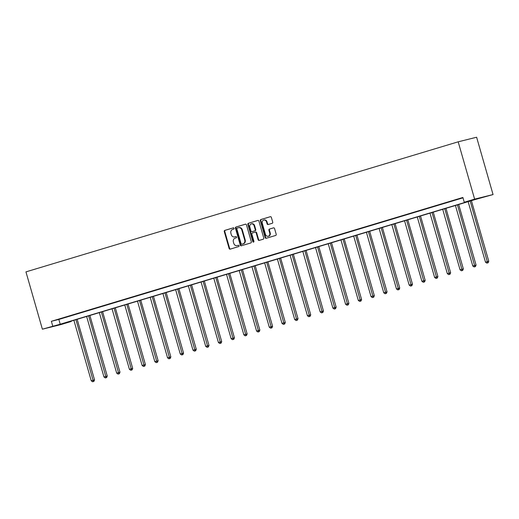 <?xml version="1.0" encoding="UTF-8"?>
<svg xmlns="http://www.w3.org/2000/svg" width="519" height="519" viewBox="0 0 519 519"><rect width="100%" height="100%" fill="white"/><g stroke="black" fill="none" stroke-linecap="round" stroke-linejoin="round"><path stroke-width="0.78" d="M234.056 228.321A0.681 0.584 -103.9 0 0 233.303 227.835L224.805 230.391A0.973 0.837 -103.9 0 0 224.273 231.571L229.113 248.445A0.973 0.837 -103.9 0 0 230.183 249.139L238.682 246.583A0.681 0.584 -103.9 0 0 238.305 245.273L237.209 245.604A3.12 2.673 -103.9 0 1 237.099 245.63A3.12 2.673 -103.9 0 1 233.784 243.372L233.381 241.964A3.12 2.673 -103.9 0 1 235.081 238.195L236.184 237.864A0.681 0.584 -103.9 0 0 235.808 236.554L234.705 236.885A3.12 2.673 -103.9 0 1 234.594 236.911A3.12 2.673 -103.9 0 1 231.286 234.653L230.884 233.245A3.12 2.673 -103.9 0 1 232.583 229.476L233.68 229.145A0.681 0.584 -103.9 0 0 234.056 228.321M272.19 223.313A0.973 0.837 -103.9 0 0 272.722 222.132L271.366 217.396A0.973 0.837 -103.9 0 0 270.295 216.702L260.849 219.543A0.973 0.837 -103.9 0 0 260.324 220.724L265.157 237.598A0.973 0.837 -103.9 0 0 266.228 238.292L275.673 235.451A0.973 0.837 -103.9 0 0 276.205 234.277L274.564 228.555A0.973 0.837 -103.9 0 0 273.494 227.86L269.452 229.074A0.973 0.837 -103.9 0 0 268.92 230.254L269.737 233.089A2.608 2.232 -103.9 0 1 268.226 236.268A2.608 2.232 -103.9 0 1 265.456 234.38L262.27 223.267A2.608 2.232 -103.9 0 1 263.782 220.088A2.608 2.232 -103.9 0 1 266.552 221.983L267.077 223.832A0.973 0.837 -103.9 0 0 268.148 224.526L272.19 223.313M464.258 202.241L474.613 199.127L458.18 141.817L25.95 271.878L42.383 329.189L60.21 324.219L471.732 200.386L464.258 202.241L462.89 197.467L51.368 321.3L52.737 326.075M246.48 224.889A0.973 0.837 -103.9 0 0 245.409 224.189L235.963 227.03A0.973 0.837 -103.9 0 0 235.438 228.211L240.271 245.085A0.973 0.837 -103.9 0 0 241.341 245.785L250.787 242.944A0.973 0.837 -103.9 0 0 251.319 241.763L246.48 224.889M248.406 223.287L257.852 220.445A0.973 0.837 -103.9 0 1 258.923 221.146L263.762 238.02A0.973 0.837 -103.9 0 1 263.23 239.201L259.189 240.414A0.973 0.837 -103.9 0 1 258.118 239.72L256.159 232.875A0.973 0.837 -103.9 0 0 255.089 232.175L252.409 232.986A0.973 0.837 -103.9 0 0 251.877 234.16L253.921 241.29A0.681 0.584 -103.9 0 1 252.798 241.627L247.881 224.468A0.973 0.837 -103.9 0 1 248.406 223.287L258.04 220.419M71.071 321.131L71.174 321.495L63.701 323.35L475.222 199.523L493.05 194.554L476.617 137.237L458.18 141.817M51.368 321.3L58.842 319.445L462.993 197.83M62.423 318.225L67.314 316.759L62.403 318.166M75.138 314.404L80.03 312.931L75.119 314.339M87.854 310.576L92.745 309.103L87.841 310.511M100.576 306.748L105.467 305.276L100.556 306.684M113.291 302.921L118.183 301.448L113.272 302.862M126.007 299.093L130.898 297.621L125.994 299.035M138.729 295.266L143.62 293.793L138.709 295.207M151.444 291.438L156.336 289.965L151.425 291.38M164.16 287.61L169.051 286.144L164.147 287.552M176.882 283.789L181.767 282.317L176.862 283.724M189.597 279.962L194.489 278.489L189.578 279.897M202.313 276.134L207.204 274.661L202.293 276.076M215.028 272.306L219.92 270.834L215.015 272.248M227.75 268.479L232.642 267.006L227.731 268.42M240.466 264.651L245.357 263.178L240.446 264.593M253.181 260.823L258.073 259.351L253.168 260.765M265.903 256.996L270.795 255.53L265.884 256.937M278.619 253.175L283.51 251.702L278.599 253.11M291.334 249.347L296.226 247.874L291.321 249.282M304.056 245.519L308.941 244.047L304.037 245.461M316.772 241.692L321.663 240.219L316.752 241.633M329.487 237.864L334.379 236.392L329.468 237.806M342.203 234.037L347.094 232.564L342.19 233.978M354.925 230.209L359.816 228.743L354.905 230.151M367.64 226.388L372.532 224.915L367.621 226.323M380.356 222.56L385.247 221.088L380.343 222.495M393.078 218.733L397.969 217.26L393.058 218.668M405.793 214.905L410.685 213.432L405.774 214.847M418.509 211.077L423.4 209.605L418.496 211.019M431.231 207.25L436.122 205.777L431.211 207.191M443.946 203.422L448.838 201.949L443.927 203.364M456.662 199.594L461.553 198.128L456.642 199.536M71.174 321.495L60.82 324.609L42.383 329.189M493.05 194.554L474.613 199.127M58.842 319.445L60.21 324.219M234.984 236.813A3.12 2.673 -103.9 0 0 235.094 236.787A3.12 2.673 -103.9 0 0 235.204 236.761L234.705 236.885M235.963 236.528L235.204 236.761M237.488 245.532A3.12 2.673 -103.9 0 0 237.598 245.506A3.12 2.673 -103.9 0 0 237.702 245.481L237.209 245.604M238.461 245.253L237.702 245.481M233.466 227.809L225.304 230.267A0.973 0.837 -103.9 0 0 224.772 231.448L229.612 248.322A0.973 0.837 -103.9 0 0 230.494 249.049M245.597 224.163L236.463 226.907A0.973 0.837 -103.9 0 0 235.931 228.088L240.771 244.962A0.973 0.837 -103.9 0 0 241.653 245.688M237.222 228.081A0.681 0.584 -103.9 0 0 236.852 228.905L241.101 243.716A0.681 0.584 -103.9 0 0 241.848 244.209L243.009 243.859A3.12 2.673 -103.9 0 0 244.709 240.083L241.802 229.962A3.12 2.673 -103.9 0 0 238.493 227.698A3.12 2.673 -103.9 0 0 238.383 227.731L237.222 228.081M241.822 244.215L242.321 244.086A0.681 0.584 -103.9 0 0 242.347 244.079L241.848 244.209M238.883 227.607A3.12 2.673 -103.9 0 1 238.987 227.575A3.12 2.673 -103.9 0 1 242.302 229.839L245.208 239.96A3.12 2.673 -103.9 0 1 243.508 243.735L242.347 244.079M255.153 232.162L255.588 232.051A0.973 0.837 -103.9 0 1 256.652 232.752L258.618 239.596A0.973 0.837 -103.9 0 0 259.5 240.323M248.906 223.164A0.973 0.837 -103.9 0 0 248.374 224.344L253.298 241.497A0.681 0.584 -103.9 0 0 253.752 241.99M254.122 225.771A2.608 2.232 -103.9 0 0 251.352 223.884A2.608 2.232 -103.9 0 0 249.84 227.056L250.962 230.974A0.973 0.837 -103.9 0 0 252.033 231.669L254.712 230.864A0.973 0.837 -103.9 0 0 255.244 229.683L254.122 225.771L254.615 225.648A2.608 2.232 -103.9 0 0 251.851 223.76L251.352 223.884M252.461 231.565A0.973 0.837 -103.9 0 0 252.526 231.545L252.033 231.669M254.615 225.648L255.737 229.56A0.973 0.837 -103.9 0 1 255.212 230.741L252.526 231.545M263.782 220.088L264.275 219.965A2.608 2.232 -103.9 0 1 267.045 221.853L267.577 223.708A0.973 0.837 -103.9 0 0 268.459 224.435M268.226 236.268L268.719 236.145A2.608 2.232 -103.9 0 0 270.23 232.966L269.737 233.089M273.682 227.828L269.951 228.95A0.973 0.837 -103.9 0 0 269.419 230.131L270.23 232.966M270.483 216.67L261.349 219.42A0.973 0.837 -103.9 0 0 260.817 220.601L265.657 237.475A0.973 0.837 -103.9 0 0 266.539 238.202M73.899 320.281L91.253 380.797L94.536 379.876L77.169 319.302M93.407 381.517L92.596 381.763L93.907 381.394L93.407 381.517L75.936 319.672M92.596 381.763L91.253 380.797M94.536 379.876L93.907 381.394M86.621 316.454L103.969 376.969L107.251 376.048L89.884 315.474M106.129 377.689L105.312 377.936L106.622 377.566L106.129 377.689L88.658 315.844M105.312 377.936L103.969 376.969M107.251 376.048L106.622 377.566M99.337 312.626L116.691 373.142L119.973 372.22L102.6 311.647M118.845 373.862L118.027 374.108L119.344 373.738L118.845 373.862L101.374 312.016M118.027 374.108L116.691 373.142M119.973 372.22L119.344 373.738M112.052 308.805L129.406 369.314L132.689 368.393L115.322 307.819M131.56 370.034L130.749 370.281L132.06 369.911L131.56 370.034L114.089 308.189M130.749 370.281L129.406 369.314M132.689 368.393L132.06 369.911M124.768 304.977L142.122 365.486L145.404 364.565L128.037 303.991M144.282 366.206L143.465 366.453L144.775 366.083L144.282 366.206L126.811 304.361M143.465 366.453L142.122 365.486M145.404 364.565L144.775 366.083M137.49 301.15L154.837 361.665L158.126 360.737L140.753 300.164M156.998 362.379L156.18 362.625L157.497 362.256L156.998 362.379L139.527 300.533M156.18 362.625L154.837 361.665M158.126 360.737L157.497 362.256M150.205 297.322L167.559 357.838L170.842 356.91L153.475 296.336M169.713 358.558L168.896 358.798L170.213 358.434L169.713 358.558L152.242 296.706M168.896 358.798L167.559 357.838M170.842 356.91L170.213 358.434M162.921 293.495L180.275 354.01L183.557 353.089L166.19 292.515M182.429 354.73L181.618 354.977L182.928 354.607L182.429 354.73L164.964 292.885M181.618 354.977L180.275 354.01M183.557 353.089L182.928 354.607M175.643 289.667L192.99 350.182L196.279 349.261L178.906 288.687M195.15 350.902L194.333 351.149L195.65 350.779L195.15 350.902L177.68 289.057M194.333 351.149L192.99 350.182M196.279 349.261L195.65 350.779M188.358 285.839L205.712 346.355L208.995 345.433L191.621 284.86M207.866 347.075L207.049 347.321L208.366 346.952L207.866 347.075L190.395 285.229M207.049 347.321L205.712 346.355M208.995 345.433L208.366 346.952M201.074 282.012L218.428 342.527L221.71 341.606L204.343 281.032M220.581 343.247L219.771 343.494L221.081 343.124L220.581 343.247L203.111 281.402M219.771 343.494L218.428 342.527M221.71 341.606L221.081 343.124M213.796 278.19L231.143 338.699L234.426 337.778L217.059 277.204M233.303 339.42L232.486 339.666L233.797 339.296L233.303 339.42L215.833 277.574M232.486 339.666L231.143 338.699M234.426 337.778L233.797 339.296M226.511 274.363L243.865 334.872L247.148 333.951L229.774 273.377M246.019 335.592L245.202 335.838L246.519 335.469L246.019 335.592L228.548 273.747M245.202 335.838L243.865 334.872M247.148 333.951L246.519 335.469M239.227 270.535L256.581 331.051L259.863 330.123L242.496 269.549M258.734 331.771L257.924 332.011L259.234 331.641L258.734 331.771L241.264 269.919M257.924 332.011L256.581 331.051M259.863 330.123L259.234 331.641M251.942 266.708L269.296 327.223L272.579 326.302L255.212 265.722M271.456 327.943L270.639 328.183L271.95 327.82L271.456 327.943L253.986 266.091M270.639 328.183L269.296 327.223M272.579 326.302L271.95 327.82M264.664 262.88L282.012 323.395L285.301 322.474L267.927 261.9M284.172 324.116L283.355 324.362L284.672 323.992L284.172 324.116L266.701 262.27M283.355 324.362L282.012 323.395M285.301 322.474L284.672 323.992M277.38 259.052L294.734 319.568L298.016 318.647L280.649 258.073M296.887 320.288L296.07 320.534L297.387 320.165L296.887 320.288L279.417 258.443M296.07 320.534L294.734 319.568M298.016 318.647L297.387 320.165M290.095 255.225L307.449 315.74L310.732 314.819L293.365 254.245M309.603 316.46L308.792 316.707L310.103 316.337L309.603 316.46L292.139 254.615M308.792 316.707L307.449 315.74M310.732 314.819L310.103 316.337M302.817 251.397L320.165 311.913L323.454 310.991L306.08 250.418M322.325 312.633L321.508 312.879L322.824 312.509L322.325 312.633L304.854 250.787M321.508 312.879L320.165 311.913M323.454 310.991L322.824 312.509M315.533 247.576L332.887 308.085L336.169 307.164L318.796 246.59M335.04 308.805L334.223 309.052L335.54 308.682L335.04 308.805L317.57 246.96M334.223 309.052L332.887 308.085M336.169 307.164L335.54 308.682M328.248 243.748L345.602 304.264L348.885 303.336L331.518 242.762M347.756 304.977L346.945 305.224L348.255 304.854L347.756 304.977L330.285 243.132M346.945 305.224L345.602 304.264M348.885 303.336L348.255 304.854M340.97 239.921L358.318 300.436L361.6 299.508L344.233 238.935M360.478 301.156L359.661 301.396L360.971 301.033L360.478 301.156L343.007 239.304M359.661 301.396L358.318 300.436M361.6 299.508L360.971 301.033M353.686 236.093L371.04 296.608L374.322 295.687L356.949 235.113M373.193 297.329L372.376 297.575L373.693 297.205L373.193 297.329L355.723 235.477M372.376 297.575L371.04 296.608M374.322 295.687L373.693 297.205M366.401 232.265L383.755 292.781L387.038 291.86L369.671 231.286M385.909 293.501L385.098 293.748L386.408 293.378L385.909 293.501L368.438 231.656M385.098 293.748L383.755 292.781M387.038 291.86L386.408 293.378M379.117 228.438L396.471 288.953L399.753 288.032L382.386 227.458M398.631 289.673L397.814 289.92L399.124 289.55L398.631 289.673L381.16 227.828M397.814 289.92L396.471 288.953M399.753 288.032L399.124 289.55M391.839 224.61L409.186 285.126L412.475 284.204L395.102 223.631M411.346 285.846L410.529 286.092L411.846 285.722L411.346 285.846L393.876 224M410.529 286.092L409.186 285.126M412.475 284.204L411.846 285.722M404.554 220.789L421.908 281.298L425.191 280.377L407.824 219.803M424.062 282.018L423.251 282.265L424.561 281.895L424.062 282.018L406.591 220.173M423.251 282.265L421.908 281.298M425.191 280.377L424.561 281.895M417.27 216.961L434.624 277.47L437.906 276.549L420.539 215.975M436.777 278.19L435.966 278.437L437.277 278.067L436.777 278.19L419.313 216.345M435.966 278.437L434.624 277.47M437.906 276.549L437.277 278.067M429.992 213.134L447.339 273.649L450.628 272.722L433.255 212.148M449.499 274.363L448.682 274.609L449.999 274.24L449.499 274.363L432.029 212.518M448.682 274.609L447.339 273.649M450.628 272.722L449.999 274.24M442.707 209.306L460.061 269.822L463.344 268.894L445.97 208.32M462.215 270.542L461.397 270.782L462.714 270.418L462.215 270.542L444.744 208.69M461.397 270.782L460.061 269.822M463.344 268.894L462.714 270.418M455.423 205.479L472.777 265.994L476.059 265.073L458.692 204.499M474.93 266.714L474.119 266.961L475.43 266.591L474.93 266.714L457.46 204.869M474.119 266.961L472.777 265.994M476.059 265.073L475.43 266.591M468.144 201.651L485.492 262.166L488.775 261.245L471.408 200.671M487.652 262.886L486.835 263.133L488.145 262.763L487.652 262.886L470.182 201.041M486.835 263.133L485.492 262.166M488.775 261.245L488.145 262.763M229.612 248.322L229.113 248.445M224.772 231.448L224.273 231.571M225.304 230.267L224.805 230.391M240.771 244.962L240.271 245.085M235.931 228.088L235.438 228.211M236.463 226.907L235.963 227.03M243.508 243.735L243.009 243.859M245.208 239.96L244.709 240.083M242.302 229.839L241.802 229.962M258.618 239.596L258.118 239.72M256.652 232.752L256.159 232.875M253.298 241.497L252.798 241.627M248.374 224.344L247.881 224.468M255.212 230.741L254.712 230.864M255.737 229.56L255.244 229.683M267.577 223.708L267.077 223.832M267.045 221.853L266.552 221.983M269.419 230.131L268.92 230.254M269.951 228.95L269.452 229.074M265.657 237.475L265.157 237.598M260.817 220.601L260.324 220.724M261.349 219.42L260.849 219.543M235.094 236.787L234.594 236.911M237.598 245.506L237.099 245.63M238.987 227.575L238.493 227.698M255.62 232.045L255.121 232.168M252.494 231.558L251.994 231.682"/></g></svg>
